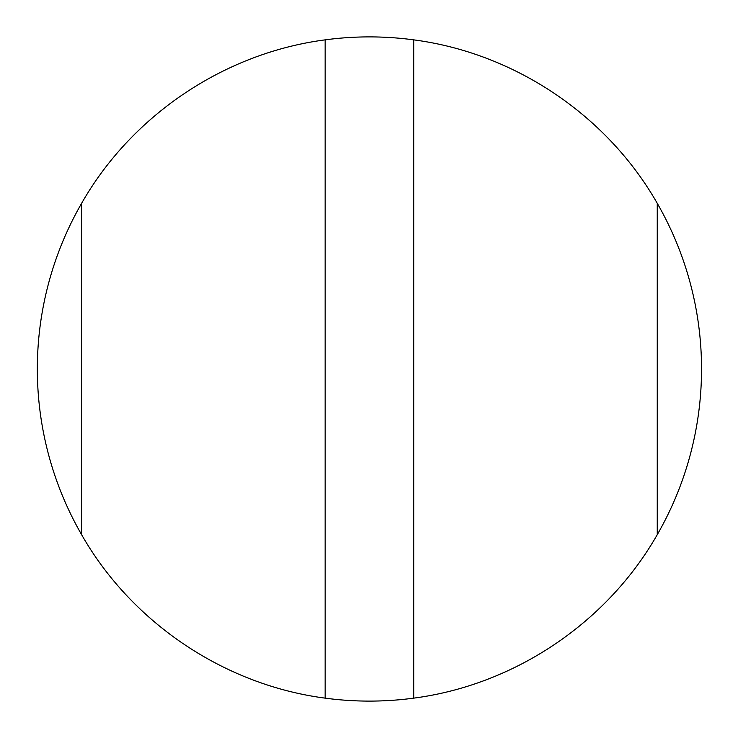 <?xml version="1.0" encoding="UTF-8"?>
<svg xmlns="http://www.w3.org/2000/svg" width="738" height="738" viewBox="0 0 738 738"><rect width="100%" height="100%" fill="white"/><g stroke="black" fill="none" stroke-linecap="round" stroke-linejoin="round"><path stroke-width="1.11" d="M657.254 534.681L657.254 203.319A332.1 332.1 0 0 1 657.254 534.681C606.931 622.89 514.404 684.984 413.714 698.139A332.1 332.1 0 0 1 325.154 698.139L325.154 39.861A332.1 332.1 0 0 1 413.714 39.861C514.404 53.016 606.931 115.11 657.254 203.319M325.154 698.139C224.453 684.984 131.927 622.89 81.614 534.681L81.614 203.319C131.927 115.11 224.453 53.016 325.154 39.861M81.614 203.319A332.1 332.1 0 0 0 81.614 534.681M413.714 698.139L413.714 39.861"/></g></svg>
